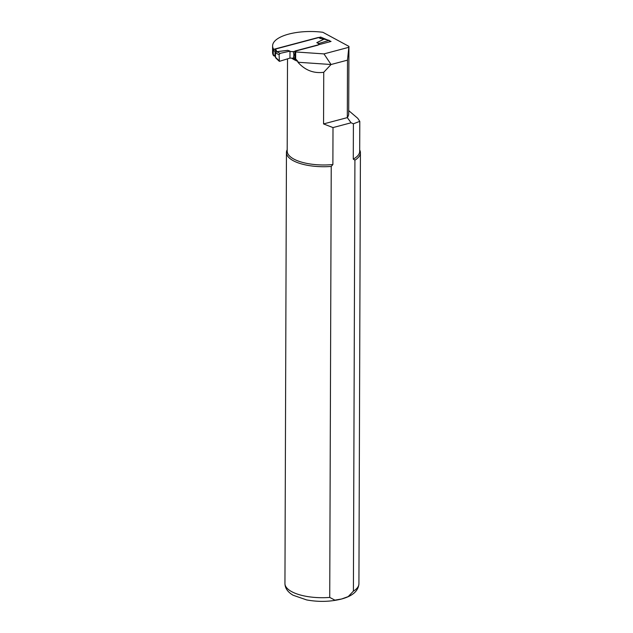 <?xml version="1.0" encoding="UTF-8"?>
<svg xmlns="http://www.w3.org/2000/svg" width="633" height="633" viewBox="0 0 633 633"><rect width="100%" height="100%" fill="white"/><g stroke="black" fill="none" stroke-linecap="round" stroke-linejoin="round"><path stroke-width="0.95" d="M329.856 41.762L329.31 40.409L324.033 39.159L316.872 42.672L318.985 43.44L318.985 44.642M328.867 40.425L318.985 43.44M279.113 54.723L275.497 52.943L276.653 51.684L287.786 50.339L289.985 51.138L280.11 53.37L279.113 54.723L279.351 61.361L289.961 58.101L293.396 58.22L293.886 54.952L293.411 51.645L318.114 45.093L318.985 43.827L316.785 42.64L323.93 39.127L320.694 38.558A1.772 0.673 -179.8 0 1 319.989 38.328L318.375 37.458L274.39 49.137L276.004 50.007A1.772 0.673 -179.8 0 1 276.328 50.339L276.653 51.684A1.187 1.092 166.4 0 0 275.466 52.816L275.038 51.36L275.023 55.744L275.45 57.199A1.187 1.092 166.4 0 0 275.49 57.476M275.466 52.816L275.482 57.334L279.09 60.681M289.985 51.138L289.961 58.101M289.985 51.526L293.411 51.645M276.004 50.007A1.187 0.894 118.4 0 0 275.038 51.36L273.361 50.45L273.234 52.579L273.345 54.834L275.023 55.744A1.187 0.894 118.4 0 0 275.22 56.353M293.396 58.22L294.851 57.825M273.361 50.45L273.986 49.334M273.796 55.641L273.345 54.834M293.886 54.952L295.666 54.478M324.175 39.072A1.187 0.459 100.1 0 0 324.128 39.064A1.187 0.459 100.1 0 0 323.93 39.127L320.899 38.486A1.187 0.459 100.1 0 0 320.694 38.558M323.977 39.135L324.033 39.159A1.187 0.855 -75.4 0 1 324.436 39.135L329.279 40.401M275.703 53.077A1.187 1.013 -64.2 0 1 276.7 51.724L280.11 53.37M276.645 51.708L287.873 50.379M279.319 61.33L275.917 58.133A1.187 0.902 -46.8 0 1 275.687 57.484M276.621 58.276L275.497 57.524L275.157 56.092A1.187 1.092 166.4 0 1 275.126 55.846L275.141 51.471A1.187 1.092 166.4 0 1 276.328 50.339M348.72 110.633L357.732 118.284L359.789 121.346L353.404 123.791L353.277 159.112A36.247 13.776 0.2 0 0 359.686 151.327L359.797 121.346M287.517 59.233L287.192 151.073A36.247 13.776 0.2 0 0 332.879 164.533L331.233 166.432L329.73 597.417L334.873 600.139L341.551 599.008L348.221 596.595L353.404 591.127L354.915 160.149L353.277 159.112M291.694 58.157A36.247 13.776 0.2 0 0 297.921 61.425L297.921 62.248C305.066 70.263 313.675 73.61 323.74 72.289L323.558 123.926L333.005 127.581L332.879 164.533M297.921 61.425L295.651 58.94L295.674 51.961A1.772 0.673 -179.8 0 1 294.875 51.4A1.772 0.673 -179.8 0 1 295.627 50.846L331.051 41.438L329.817 40.923M294.875 51.4L294.851 58.616L295.635 58.94C294.756 58.299 294.614 58.56 295.231 59.739A36.31 13.799 -179.8 0 1 292.462 58.181M274.089 55.989L273.432 55.53A38.17 14.504 -179.8 0 1 272.578 52.444L272.601 45.877A38.17 14.504 0.2 0 0 273.456 48.955L274.105 49.421L320.654 37.062L327.427 39.911M295.674 51.961L323.977 53.9L348.815 47.301A38.17 14.504 0.2 0 0 348.933 46.383L322.87 32.291A38.17 14.504 0.2 0 0 272.601 45.877M348.815 47.301L347.501 60.143L331.059 64.511L323.977 53.9M347.501 60.143L347.303 117.619L351.101 122.778L353.404 123.791M351.101 122.778L333.005 127.581M348.933 46.383L348.704 113.75A38.17 14.504 0.2 0 1 347.303 117.619L323.558 123.926M297.921 62.248L331.059 64.511L323.74 72.289M273.456 48.955L273.456 50.039M354.915 160.149A36.991 14.061 0.2 0 0 360.422 152.798A36.991 14.061 0.2 0 0 359.75 150.108L359.694 149.997M287.2 149.744L287.145 149.855A36.991 14.061 0.2 0 0 286.448 152.545A36.991 14.061 0.2 0 0 331.233 166.432M320.654 38.423L320.654 37.062M318.945 37.513L320.551 38.384A1.187 0.894 118.4 0 0 319.989 38.328M321.066 38.621A1.187 0.459 100.1 0 0 320.899 38.486L320.551 38.384M286.448 152.545L284.945 583.523A36.991 14.061 0.2 0 0 329.73 597.417M353.404 591.127A36.991 14.061 0.2 0 0 358.919 583.776L360.422 152.798M275.236 56.424L273.788 55.633M284.945 583.523C285.016 588.176 287.73 592.084 293.095 595.234L306.649 599.926C318.621 602.102 330.204 601.817 341.377 599.063C352.518 596.104 358.365 591.008 358.919 583.776"/></g></svg>
